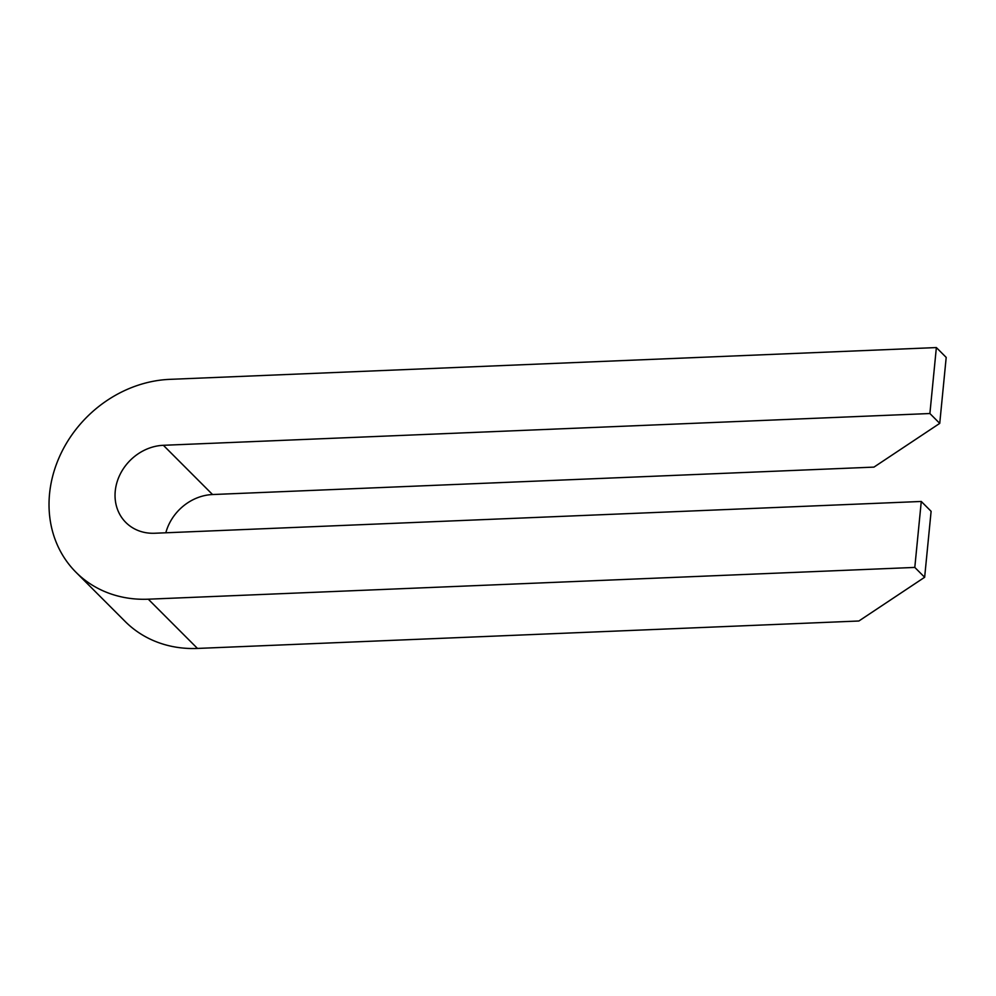 <?xml version="1.0" encoding="UTF-8"?>
<svg xmlns="http://www.w3.org/2000/svg" width="996" height="996" viewBox="0 0 996 996"><rect width="100%" height="100%" fill="white"/><g stroke="black" fill="none" stroke-linecap="round" stroke-linejoin="round"><path stroke-width="1.49" d="M165.822 532.785A46.974 40.836 135 0 1 212.559 494.539L873.965 467.112L939.738 423.375L946.2 357.415L936.365 347.567L929.891 413.527L163.369 445.299A46.974 40.836 -45 0 0 119.943 474.706A46.974 40.836 -45 0 0 125.82 522.464A46.974 40.836 -45 0 0 154.741 533.246L921.275 501.461L914.801 567.421L148.28 599.194A117.416 102.102 135 0 1 75.982 572.264A117.416 102.102 135 0 1 61.291 452.844A117.416 102.102 135 0 1 169.83 379.352L936.365 347.567M75.982 572.264L125.172 621.492A117.416 102.102 -45 0 0 197.469 648.433L858.876 621.006L924.649 577.269L931.111 511.309L921.275 501.461M939.738 423.375L929.891 413.527M924.649 577.269L914.801 567.421M212.559 494.539L163.369 445.299M197.469 648.433L148.28 599.194"/></g></svg>
